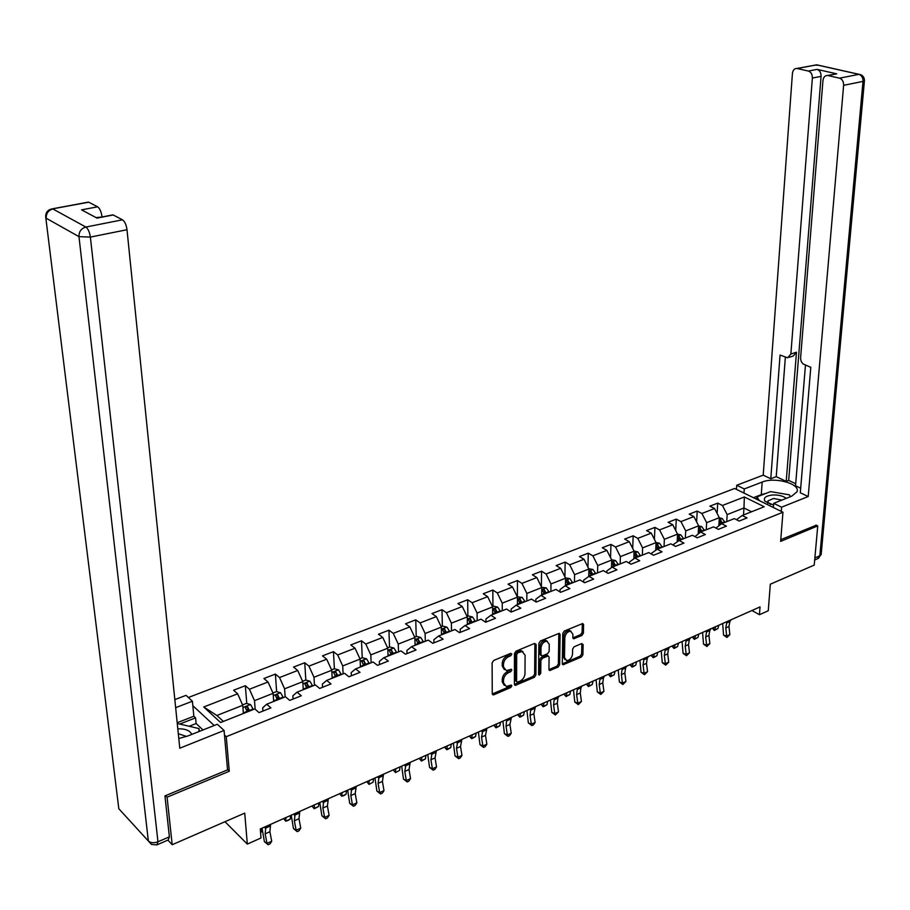 <?xml version="1.0" encoding="UTF-8"?>
<svg xmlns="http://www.w3.org/2000/svg" width="910" height="910" viewBox="0 0 910 910"><rect width="100%" height="100%" fill="white"/><g stroke="black" fill="none" stroke-linecap="round" stroke-linejoin="round"><path stroke-width="1.36" d="M511.875 654.085L510.76 653.346L493.721 660.444L492.117 662.855L492.264 693.773L493.868 694.785L510.737 687.505L511.841 685.844L511.238 685.048L506.313 686.47L503.492 682.818L503.492 680.259C503.799 676.812 505.494 674.276 508.576 672.638L510.749 671.705L511.864 670.044L511.238 669.237L506.358 670.636L503.469 666.905L503.469 664.323C503.776 660.853 505.471 658.305 508.576 656.679L510.76 655.757L511.875 654.085M581.865 635.476L583.39 633.167L583.583 624.681L582.718 623.509L564.325 631.028L562.778 633.36L562.289 663.617L563.119 664.755L581.388 657.031L582.901 654.745L583.128 644.61L581.683 643.575L574.142 646.783L572.617 649.092L572.515 654.142C571.855 658.021 569.922 660.182 566.725 660.626L564.484 657.589L564.814 637.671C565.463 633.792 567.385 631.62 570.57 631.165L572.902 634.281L572.834 637.614L573.698 638.774L581.865 635.476L580.58 634.645L582.104 632.348L582.286 623.862L583.583 624.681M165.597 795.647L167.087 797.183L172.195 844.719L244.733 813.119L247.315 844.105L260.999 837.973L260.294 828.953L760.032 606.913L759.452 614.705L768.267 610.758L770.315 584.209L814.234 565.087L817.749 525.912L815.94 525.036M167.087 797.183L229.274 771.259L226.26 736.679L782.953 512.216L780.643 541.382L817.749 525.912M536.149 644.473L534.602 643.415L516.05 651.139L514.457 653.528L514.4 684.24L515.276 685.378L534.341 677.324L535.899 674.981L536.149 644.473L534.875 643.62L534.636 674.117L535.899 674.981M540.438 640.981L559.229 633.292L560.116 634.475L559.639 664.755L558.103 667.076L549.788 670.499L548.935 669.373L549.083 657.111L548.218 655.962L542.428 658.26L540.87 660.603L540.745 673.4L539.186 675.118L538.583 674.321L538.868 643.336L540.438 640.981M172.195 844.719L167.906 840.112M188.359 697.492L734.62 488.465L782.953 512.216M226.26 736.679L224.474 735.03M214.203 725.509L192.829 705.694M717.114 513.433L717.74 503.116L709.891 506.153L714.566 508.531L701.872 513.467L697.208 511.056L689.2 514.15L693.864 516.573L680.93 521.601L676.278 519.144L668.111 522.294L672.763 524.774L659.568 529.904L654.927 527.39L646.601 530.61L651.23 533.135L637.773 538.367L633.155 535.808L624.669 539.084L629.276 541.666L615.547 547.001L610.951 544.396L602.284 547.74L606.879 550.368L592.865 555.817L588.281 553.155L579.442 556.567L584.015 559.252L569.705 564.803L565.155 562.084L556.135 565.576L560.674 568.318L546.08 573.994L541.552 571.218L532.339 574.779L536.854 577.566L521.942 583.367L517.449 580.534L508.042 584.163L512.523 587.018L497.304 592.933L492.833 590.044L483.233 593.752L487.68 596.676L472.131 602.716L467.695 599.758L457.878 603.558L462.303 606.538L446.412 612.703L442.01 609.689L431.977 613.567L436.368 616.605L420.124 622.918L415.756 619.835L405.507 623.794L409.853 626.91L393.257 633.36L388.934 630.198L378.446 634.247L382.757 637.432L365.774 644.03L361.498 640.799L350.782 644.951L355.048 648.204L337.678 654.95L333.447 651.651L322.493 655.883L326.701 659.215L308.934 666.109L304.748 662.742L293.543 667.076L297.707 670.477L279.529 677.54L275.389 674.082L263.923 678.519L268.029 681.999L249.42 689.234L245.347 685.696L233.597 690.235L237.646 693.807L203.726 706.99L220.618 722.517L254.834 708.935L259.031 712.632L270.918 707.889L266.698 704.226L262.671 707.798L262.91 711.085M717.74 503.116L722.415 505.482L744.357 496.962L764.207 506.756L742.207 515.481L747.03 517.926L739.147 521.066L734.336 518.609L721.607 523.659L726.419 526.151L718.377 529.358L713.577 526.856L700.598 531.997L705.398 534.534L697.196 537.81L692.408 535.251L679.167 540.506L683.945 543.099L675.584 546.432L670.807 543.827L657.304 549.185L662.059 551.824L653.528 555.236L648.773 552.575L634.987 558.046L639.73 560.731L631.017 564.211L626.285 561.493L612.214 567.078L616.934 569.831L608.051 573.38L603.33 570.604L588.963 576.314L593.661 579.113L584.584 582.741L579.898 579.909L565.224 585.733L569.899 588.599L560.628 592.296L555.964 589.407L540.984 595.356L545.625 598.279L536.161 602.067L531.52 599.11L516.22 605.184L520.827 608.176L511.147 612.043L506.551 609.029L490.911 615.228L495.495 618.288L485.599 622.235L481.026 619.153L465.044 625.5L469.594 628.617L459.482 632.655L454.943 629.504L438.597 635.988L443.113 639.184L432.773 643.313L428.269 640.094L411.559 646.726L416.041 649.99L405.462 654.21L401.003 650.912L383.906 657.702L388.342 661.035L377.513 665.358L373.1 661.991L355.617 668.93L360.007 672.342L348.928 676.767L344.56 673.32L326.667 680.418L331.001 683.922L319.672 688.438L315.349 684.911L297.035 692.18L301.312 695.763L289.71 700.393L285.456 696.776L266.698 704.226M706.24 529.768L706.649 522.67L719.321 517.676L718.843 525.559M715.942 528.084L721.607 523.659M719.321 517.676L714.566 508.531M706.649 522.67L701.872 513.467M685.344 538.049L685.719 530.905L698.641 525.821L698.209 533.658M694.978 536.627L700.598 531.997L700.097 528.289L698.527 528.027M698.641 525.821L693.864 516.573M685.719 530.905L680.93 521.601M664.05 546.512L664.368 539.312L677.552 534.125L677.177 541.894M673.593 545.34L673.639 544.362L679.167 540.506M677.552 534.125L672.763 524.774M664.368 539.312L659.568 529.904M642.323 555.134L642.608 547.888L656.053 542.587L655.723 550.3M651.788 554.258L651.833 553.041L657.304 549.185M656.053 542.587L651.23 533.135M642.608 547.888L637.773 538.367M620.154 563.927L620.392 556.624L634.111 551.221L633.838 558.865M629.527 563.358L629.583 561.891L634.987 558.046M634.111 551.221L629.276 541.666M620.392 556.624L615.547 547.001M597.54 572.913L597.734 565.554L611.725 560.037L611.497 567.59M606.822 572.663L606.879 570.911L612.214 567.078M611.725 560.037L606.879 550.368M597.734 565.554L592.865 555.817M574.449 582.07L574.597 574.654L588.884 569.034L588.713 576.496M583.651 582.173L583.697 580.136L588.963 576.314M588.884 569.034L584.015 559.252M574.597 574.654L569.705 564.803M550.891 591.42L550.982 583.947L565.576 578.203L565.451 585.642M560.003 591.909L560.037 589.543L565.224 585.733M565.576 578.203L560.674 568.318M550.982 583.947L546.08 573.994M526.833 600.975L526.867 593.445L541.768 587.576L541.689 595.072M535.842 601.863L535.865 599.155L540.984 595.356M541.768 587.576L536.854 577.566M526.867 593.445L521.942 583.367M502.252 610.724L502.24 603.137L517.46 597.142L517.437 604.695M511.181 612.032L511.181 608.972L516.22 605.184M517.46 597.142L512.523 587.018M502.24 603.137L497.304 592.933M477.159 620.688L477.09 613.044L492.628 606.924L492.663 614.534M485.986 622.076L485.963 619.005L490.911 615.228M492.628 606.924L487.68 596.676M477.09 613.044L472.131 602.716M451.519 630.869L451.383 623.157L467.262 616.912L467.365 624.579M460.233 632.359L460.187 629.254L465.044 625.5M467.262 616.912L462.303 606.538M451.383 623.157L446.412 612.703M425.311 641.266L425.118 633.496L441.35 627.115L441.498 634.839M433.922 642.858L433.854 639.73L438.597 635.988M441.35 627.115L436.368 616.605M425.118 633.496L420.124 622.918M398.523 651.901L398.262 644.075L414.858 637.535L415.074 645.327M407.009 653.596L406.918 650.434L411.559 646.726M414.858 637.535L409.853 626.91M398.262 644.075L393.257 633.36M371.132 662.776L370.802 654.881L387.774 648.204L388.058 656.053M379.493 664.573L379.368 661.388L383.906 657.702M387.774 648.204L382.757 637.432M370.802 654.881L365.774 644.03M343.115 673.889L342.717 665.938L360.076 659.102L360.428 667.019M351.351 675.8L351.203 672.592L355.617 668.93M360.076 659.102L355.048 648.204M342.717 665.938L337.678 654.95M314.462 685.264L313.984 677.245L331.752 670.26L332.173 678.234M322.561 687.289L322.367 684.058L326.667 680.418M331.752 670.26L326.701 659.215M313.984 677.245L308.934 666.109M285.137 696.901L284.591 688.824L302.768 681.67L303.269 689.712M293.088 699.051L292.872 695.797L297.035 692.18M302.768 681.67L297.707 670.477M284.591 688.824L279.529 677.54M255.164 709.231L254.504 700.666L273.102 693.34L273.683 701.451M273.102 693.34L268.029 681.999M254.504 700.666L249.42 689.234M203.726 706.99L216.876 715.476L242.743 705.295L243.402 713.474M242.743 705.295L237.646 693.807M751.944 610.508L759.452 614.705M224.986 821.719L247.315 844.105M216.876 715.476L223.371 721.425M743.504 514.969L743.97 507.973L727.17 514.594L726.726 521.635M751.558 511.773L743.97 507.973L744.357 496.962M736.497 519.712L742.207 515.481M727.17 514.594L722.415 505.482M247.44 711.87L247.213 709.072M246.769 703.498L245.347 685.696M277.163 699.107L277.015 697.106M276.629 691.645L275.389 674.082M306.215 686.458L306.147 685.469M305.817 680.066L304.748 662.742M341.341 674.594L338.52 669.885L334.391 668.77L333.447 651.651M362.248 657.805L361.498 640.799M389.525 647.067L388.934 630.198M416.223 636.568L415.756 619.835M442.34 626.285L442.01 609.689M467.888 616.229L467.695 599.758M492.913 606.39L492.833 590.044M517.403 596.755L517.449 580.534M541.393 586.825L541.552 571.218M564.917 576.872L565.155 562.084M587.962 567.169L588.281 553.155M610.553 557.682L610.951 544.396M632.7 548.434L633.155 535.808M654.415 539.38L654.927 527.39M675.72 530.541L676.278 519.144M696.616 521.896L697.208 511.056M229.274 771.259L227.5 769.576M510.601 653.414L507.314 655.803C504.208 657.429 502.513 659.978 502.206 663.447L503.469 664.323M504.322 669.589L502.218 666.029L502.206 663.447M504.311 685.412L502.24 681.931L502.24 679.372C502.536 675.937 504.231 673.389 507.314 671.762L510.578 669.396M492.276 693.989L509.486 686.618L510.567 685.219M514.423 684.468L533.078 676.46L534.636 674.117M517.779 652.823L516.675 654.495L516.607 681.431L517.221 682.227L519.974 681.169C523 679.542 524.683 677.017 524.99 673.616L525.093 655.245L522.192 651.492L517.779 652.823L516.516 651.969L515.401 653.63L516.675 654.495M516.698 681.863L515.344 680.555L515.401 653.63M522.943 651.651L520.929 650.639L518.802 651.014L520.076 651.867M516.516 651.969L518.802 651.014M560.116 634.475L558.831 633.644L558.376 663.913L559.639 664.755M548.946 669.601L556.84 666.222L558.376 663.913M547.672 655.598L546.307 655.223L541.154 657.407L539.596 659.75L539.482 672.535L540.745 673.4M538.595 674.06L539.482 672.535M549.242 644.291L546.876 641.163C543.588 641.618 541.632 643.825 540.995 647.761L540.927 654.859L542.451 655.894L547.604 653.71L549.162 651.367L549.242 644.291M547.32 641.243L545.602 640.321C542.314 640.777 540.358 642.972 539.721 646.908L540.995 647.761M541.063 655.518L539.653 654.006L539.721 646.908M572.856 637.887L580.58 634.645M570.968 631.221L569.296 630.334C566.1 630.801 564.177 632.962 563.54 636.841L564.814 637.671M565.076 659.727L563.21 656.747L563.54 636.841M562.3 663.856L580.114 656.201L581.626 653.915L581.854 643.791L583.128 644.61M243.334 712.678L243.584 713.394M242.56 704.897L246.382 703.396L250.557 704.59L253.355 709.516M249.658 710.983L247.713 707.024L245.2 707.286L247.315 711.916M247.713 707.024L248.601 711.404M260.556 832.354L261.375 831.99L261.648 828.35M261.375 831.99L260.567 832.479M270.611 824.369L269.895 831.729L271.726 841.249L267.017 843.365L268.131 844.753L264.4 841.682L262.057 828.168M265.868 826.473L265.163 833.844L267.017 843.365L264.4 841.682M271.726 841.249L270.008 843.9L268.131 844.753M177.257 723.473L199.017 728.58L198.858 731.594M199.29 731.424L199.017 728.58M191.748 734.427C189.928 730.48 185.276 728.614 177.803 728.819M186.595 736.44L178.303 733.744M786.263 498.35C783.044 495.916 778.516 494.79 772.681 494.983C765.754 495.791 763.171 497.861 764.901 501.205L773.568 505.084M781.861 500.09L773.568 498.487L767.869 500.978L768.256 502.752L770.736 504.47M759.384 500.637L757.074 496.883L770.542 491.616L789.357 494.824L790.551 496.644M756.892 499.419L757.074 496.883M178.792 738.51L187.801 735.985L217.353 724.258L224.076 730.468L179.782 748.213L127.002 229.718L90.374 237.089L157.965 841.773L169.385 836.847L164.96 795.909L227.534 769.871L224.076 730.468M175.653 707.661L192.397 701.223L186.038 695.342L174.834 699.619M202.975 729.968L196.128 723.518L195.582 717.854L193.853 716.227L192.397 701.223M102.034 216.978L96.073 217.604M87.121 202.35L88.52 202.088L97.597 206.809C99.793 208.401 101.249 211.62 101.977 216.455M111.429 215.147L112.954 214.851L122.486 219.81C124.784 221.46 126.285 224.77 127.002 229.718M97.597 206.809L81.57 209.869L97.029 218.116L113.204 214.965M169.385 836.847L168.248 839.964L157.623 844.571M177.188 722.733L193.853 716.227M195.582 717.854L180.191 723.871M196.128 723.518L189.394 726.169M743.993 493.072L744.266 488.954L736.725 485.257L763.206 475.156L792.428 73.437C792.894 70.081 794.396 68.421 796.933 68.455L808.387 71.06L817.1 69.388C819.762 70.366 821.082 72.686 821.07 76.372L788.686 480.412L795.704 483.722M744.266 488.954L762.182 482.061C774.729 476.647 800.743 483.813 796.989 491.81L791.677 496.2L773.705 503.332L781.588 507.188L808.205 496.53L800.299 492.776L810.799 367.333L802.95 363.886L801.221 361.486L800.55 358.483L822.958 80.524C823.47 77.122 825.029 75.439 827.645 75.473L836.688 73.835L817.1 69.388M805.452 365.194L795.533 485.781L800.686 488.204M788.686 480.412L786.217 481.379L776.23 476.658L770.781 478.751L763.206 475.156M736.452 489.375L736.725 485.257M781.258 511.386L781.588 507.188M773.375 507.518L773.705 503.332M808.205 496.53L843.627 85.312C843.661 81.559 842.296 79.181 839.543 78.169L827.645 75.473M821.07 76.372L812.368 78.055L790.858 354.047L787.696 357.823L780.063 355.048L770.781 478.751M812.368 78.055C812.38 74.37 811.049 72.038 808.387 71.06M816.281 525.195L780.78 539.664M790.858 354.047L796.478 352.204L786.217 481.379M834.231 74.188L836.37 73.767M796.478 352.204L793.315 355.981L789.243 357.311M785.364 357.164L776.23 476.658M753.412 497.702L761.272 494.642L762.182 482.061M766.209 493.311L761.272 494.642M756.983 498.123L755.471 498.714M272.92 692.954L276.401 691.589L280.564 692.76L283.363 697.606M279.745 699.039L277.812 695.138L275.343 695.377L277.459 699.949M277.812 695.138L278.665 699.471M283.636 818.579L285.66 821.173L290.244 819.125L287.879 820.57L285.66 821.173L285.979 817.544M290.244 819.125L290.563 815.496M302.586 681.283L305.726 680.043L309.878 681.192L312.687 685.969M309.15 687.368L307.216 683.512L304.793 683.74L306.909 688.256M307.216 683.512L308.035 687.812M311.948 805.998L313.995 808.535L318.477 806.544L314.325 808.774L314.36 804.929M318.477 806.544L318.853 802.927M299.799 811.39L298.98 818.727L300.744 828.157L296.137 830.227L297.195 831.626L293.475 828.601L291.245 815.201M295.17 813.449L294.362 820.797L296.137 830.227L293.475 828.601M300.744 828.157L299.026 830.784L297.195 831.626M328.339 798.718L327.407 806.021L329.113 815.36L324.608 817.385L325.598 818.784L321.901 815.815L319.774 802.518M323.812 800.732L322.891 808.034L324.608 817.385L321.901 815.815M329.113 815.36L327.407 817.976L325.598 818.784M334.391 668.77L331.57 669.874M337.883 675.971L335.949 672.16L333.572 672.365L335.699 676.835M335.949 672.16L336.745 676.414M339.646 793.691L341.705 796.193L346.096 794.237L343.73 795.67L341.705 796.193L342.114 792.599M346.096 794.237L346.517 790.642M359.905 658.726L362.408 657.737L366.525 658.829L369.358 663.481M365.979 664.823L364.046 661.069L361.702 661.252L363.841 665.665M364.046 661.069L364.808 665.278M369.028 784.386L373.111 782.19L369.028 784.386L366.741 781.656L368.823 784.101L369.278 780.53M373.111 782.19L373.566 778.619M387.603 647.829L389.81 646.953L393.916 648.022L396.749 652.606M393.438 653.915L391.505 650.218L389.218 650.377L391.357 654.745M391.505 650.218L392.255 654.392M395.497 772.579L399.547 770.406L395.497 772.579L393.234 769.883L395.349 772.283L395.85 768.722M399.547 770.406L400.047 766.857M356.242 786.32L355.218 793.588L356.857 802.847L352.454 804.827L353.387 806.237L349.702 803.303L347.677 790.13M351.806 788.288L350.805 795.567L352.454 804.827L349.702 803.303M356.857 802.847L355.15 805.441L353.387 806.237M383.531 774.194L382.416 781.428L383.986 790.608L379.686 792.553L380.562 793.952L376.899 791.063L374.965 778.005M379.197 776.116L378.094 783.362L379.686 792.553L376.899 791.063M383.986 790.608L382.28 793.179L380.562 793.952M410.217 762.341L409.022 769.541L410.535 778.63L406.326 780.53L407.145 781.94L403.505 779.096L401.663 766.14M405.985 764.218L404.791 771.43L406.326 780.53L403.505 779.096M410.535 778.63L408.829 781.178L407.145 781.94M414.687 637.171L416.621 636.409L420.704 637.455L423.537 641.971M420.306 643.256L418.373 639.593L416.12 639.753L418.259 644.064M418.373 639.593L419.089 643.734M419.214 758.337L421.319 760.714L425.425 758.883L421.421 761.033L419.157 758.36M421.421 761.033L421.853 757.165M425.425 758.883L425.971 755.345M436.345 750.727L435.06 757.893L436.516 766.914L432.398 768.768L433.171 770.19L429.543 767.38L427.78 754.538M432.193 752.57L430.919 759.748L432.398 768.768L429.543 767.38M436.516 766.914L434.821 769.439L433.171 770.19M441.179 626.751L442.84 626.091L446.912 627.115L449.745 631.574M446.582 632.825L444.66 629.219L442.431 629.345L444.58 633.622M444.66 629.219L445.343 633.314M444.615 747.053L446.73 749.385L450.757 747.588L448.391 749.01L446.787 749.726L444.546 747.087M446.787 749.726L447.31 745.859M450.757 747.588L451.337 744.073M461.905 739.375L460.54 746.507L461.95 755.437L457.912 757.256L458.64 758.678L455.034 755.903L453.351 743.174M457.844 741.172L456.49 748.316L457.912 757.256L455.034 755.903M461.95 755.437L460.255 757.95L458.64 758.678M467.092 616.548L468.502 615.99L472.552 617.003L475.395 621.393M472.301 622.622L470.368 619.05L468.184 619.175L470.334 623.395M470.368 619.05L471.039 623.111M469.503 735.997L471.63 738.294L475.566 736.531L473.2 737.942L471.63 738.647L469.412 736.042M471.63 738.647L472.233 734.779M475.566 736.531L476.18 733.028M486.93 728.25L485.496 735.348L486.85 744.209L482.891 745.995L483.574 747.417L479.991 744.676L478.387 732.049M482.96 730.025L481.526 737.123L482.891 745.995L479.991 744.676M486.85 744.209L485.155 746.701L483.574 747.417M492.458 606.572L493.618 606.117L497.656 607.095L500.489 611.429M497.463 612.623L495.54 609.109L493.391 609.222L495.552 613.385M495.54 609.109L496.189 613.135M493.868 725.168L496.007 727.42L499.863 725.702L497.497 727.113L495.961 727.795L493.755 725.224M495.961 727.795L496.644 723.939M499.863 725.702L500.511 722.221M511.431 717.364L509.918 724.428L511.227 733.21L507.359 734.962L507.985 736.383L504.424 733.688L502.9 721.164M507.541 719.093L506.574 720.902L506.04 726.169L507.359 734.962L504.424 733.688M511.227 733.21L509.532 735.678L507.985 736.383M517.289 596.801L522.226 597.404L525.07 601.669M522.101 602.852L520.179 599.371L518.063 599.474L520.224 603.592M520.179 599.371L520.804 603.364M517.733 714.566L519.883 716.784L523.659 715.101L521.305 716.5L519.792 717.171L517.608 714.623M519.792 717.171L520.565 713.315M523.659 715.101L524.353 711.631M535.433 706.706L533.851 713.736L535.114 722.438L531.315 724.155L531.906 725.577L528.357 722.915L526.901 710.494M531.622 708.401L530.632 710.198L530.052 715.431L531.315 724.155L528.357 722.915M535.114 722.438L533.419 724.895L531.906 725.577M541.598 587.234L546.284 587.905L549.128 592.126M546.227 593.274L544.305 589.839L542.223 589.919L544.385 594.003M544.305 589.839L544.908 593.798M541.131 704.169L543.281 706.353L546.99 704.704L544.635 706.103L543.145 706.763L540.984 704.238M543.145 706.763L543.998 702.907M546.99 704.704L547.706 701.257M558.945 696.264L557.932 698.061L557.295 703.248L558.512 711.882L554.793 713.565L555.339 714.987L551.813 712.359L550.425 700.04M555.214 697.913L554.19 699.722L553.576 704.92L554.793 713.565L551.813 712.359M558.512 711.882L555.339 714.987M565.406 577.861L569.853 578.601L572.697 582.764M569.853 583.902L567.942 580.512L565.895 580.58L568.056 584.607M567.942 580.512L568.523 584.425M564.052 693.989L566.213 696.139L569.842 694.512L566.043 696.559L563.893 694.057M566.043 696.559L566.953 692.703M569.842 694.512L570.593 691.088M581.979 686.026L580.944 687.823L580.273 692.976L581.433 701.542L577.793 703.191L578.294 704.613L574.79 702.019L573.471 689.803M578.316 687.653L577.281 689.45L576.621 694.614L577.793 703.191L574.79 702.019M581.433 701.542L578.294 704.613M588.713 568.693L592.945 569.489L595.788 573.607M593.002 574.711L591.09 571.355L589.066 571.423L591.238 575.404M591.09 571.355L591.659 575.245M586.529 684.002L588.69 686.117L592.251 684.525L588.474 686.549L586.347 684.081M588.474 686.549L589.464 682.705M592.251 684.525L593.024 681.112M604.547 675.993L603.489 677.791L602.784 682.921L603.91 691.407L600.338 693.022L600.793 694.455L597.301 691.896L596.061 679.77M600.964 677.586L599.906 679.383L599.201 684.513L600.338 693.022L597.301 691.896M603.91 691.407L600.793 694.455M611.565 559.707L615.569 560.571L618.402 564.621M615.672 565.713L613.772 562.403L611.782 562.448L613.943 566.395M613.772 562.403L614.318 566.247M608.551 674.219L610.724 676.301L614.216 674.742L610.485 676.744L608.369 674.299M610.485 676.744L611.531 672.899M614.216 674.742L615.023 671.341M626.683 666.165L625.602 667.951L624.851 673.047L625.932 681.476L622.429 683.057L622.861 684.491L619.38 681.954L618.197 669.931M623.157 667.724L622.087 669.521L621.348 674.617L622.429 683.057L619.38 681.954M625.932 681.476L622.861 684.491M633.997 550.994L637.739 551.824L640.572 555.828M637.899 556.886L635.999 553.621L634.042 553.655L636.204 557.557M635.999 553.621L636.522 557.432M630.164 664.618L632.336 666.666L635.76 665.142L633.417 666.518L632.052 667.121L629.959 664.709M632.052 667.121L633.167 663.288M635.76 665.142L636.59 661.763M648.375 656.531L647.272 658.317L646.487 663.379L647.533 671.728L644.098 673.275L644.485 674.719L641.027 672.217L639.912 660.285M644.928 658.055L643.825 659.841L643.052 664.914L644.098 673.275L641.027 672.217M647.533 671.728L644.485 674.719M655.996 542.485L659.466 543.247L662.309 547.194M655.928 545.42L658.021 548.901M659.682 548.241L657.793 545.01L655.951 544.885M657.793 545.01L658.294 548.787M651.355 655.2L653.539 657.213L656.895 655.723L654.552 657.088L653.209 657.691L651.139 655.302M653.209 657.691L654.381 653.858M656.895 655.723L657.748 652.356M669.646 647.078L668.52 648.853L667.712 653.892L668.713 662.173L665.346 663.697L665.699 665.13L662.264 662.662L661.195 650.832M666.256 648.58L665.142 650.354L664.334 655.405L665.346 663.697L662.264 662.662M668.713 662.173L665.699 665.13M677.552 534.147L680.782 534.83L683.615 538.743M677.415 537.093L679.417 540.415M681.044 539.766L679.156 536.57L677.449 536.354M679.156 536.57L679.645 540.324M672.137 645.963L674.321 647.954L677.62 646.487L675.288 647.852L673.969 648.443L671.91 646.066M673.969 648.443L675.197 644.61M677.62 646.487L678.496 643.142M690.508 637.808L689.37 639.582L688.517 644.587L689.484 652.811L686.185 654.301L686.493 655.735L683.08 653.3L682.079 641.55M687.187 639.275L686.06 641.061L685.207 646.066L686.185 654.301L683.08 653.3M689.484 652.811L686.493 655.735M698.641 525.946L701.678 526.594L704.511 530.45M698.505 528.926L700.404 532.134M701.985 531.451L700.097 528.289M692.533 636.909L694.728 638.865L697.959 637.421L694.341 639.355L692.294 637.011M694.341 639.355L695.627 635.533M697.959 637.421L698.857 634.099M710.972 628.719L709.823 630.482L708.935 635.464L709.857 643.62L706.626 645.076L706.911 646.51L703.51 644.109L702.565 632.45M707.718 630.164L706.569 631.927L705.694 636.909L706.626 645.076L703.51 644.109M709.857 643.62L706.911 646.51M719.309 517.904L722.176 518.507L724.997 522.317M719.128 520.838L721.016 524.069M722.529 523.295L720.652 520.179L719.184 519.872M720.652 520.179L721.141 523.978M712.553 628.014L714.748 629.936L717.922 628.526L714.327 630.448L712.291 628.128M714.327 630.448L715.669 626.626M717.922 628.526L718.843 625.215M731.048 619.79L729.877 621.564L728.967 626.501L729.854 634.6L726.681 636.033L726.931 637.466L723.552 635.089L722.654 623.521M727.852 621.212L726.692 622.975L725.782 627.934L726.681 636.033L723.552 635.089M729.854 634.6L726.931 637.466M507.314 655.803L508.576 656.679M502.218 666.029L503.469 666.905M509.498 670.829L510.749 671.705M507.314 671.762L508.576 672.638M502.24 679.372L503.492 680.259M502.24 681.931L503.492 682.818M509.486 686.618L510.737 687.505M492.628 693.886L493.868 694.785M509.498 654.893L510.76 655.757M533.078 676.46L534.341 677.324M514.719 684.365L515.97 685.253M515.344 680.555L516.607 681.431M556.84 666.222L558.103 667.076M549.174 669.521L550.436 670.386M546.307 655.223L547.57 656.076M541.154 657.407L542.428 658.26M539.596 659.75L540.87 660.603M539.653 654.006L540.927 654.859M573.027 637.83L574.301 638.661M563.21 656.747L564.484 657.589M581.626 653.915L582.901 654.745M580.114 656.201L581.388 657.031M562.494 663.788L563.768 664.641M582.104 632.348L583.39 633.167M250.455 704.556L242.924 707.536M247.111 711.358L243.391 712.837M253.162 708.958L249.454 710.426M269.929 826.189L265.197 828.293M269.895 831.729L265.163 833.844M88.759 202.191L52.655 208.845C47.957 209.516 45.636 212.178 45.693 216.842L118.812 808.74L148.353 841.011L78.965 236.645L46.205 218.229C46.092 213.395 48.31 210.301 52.882 208.959L85.847 227.045L122.486 219.81M88.52 202.088L51.404 209.004M85.847 227.045C81.172 228.467 78.886 231.663 78.965 236.645L90.374 237.089C89.612 232.084 88.099 228.74 85.847 227.045M118.812 808.74L45.83 217.968M157.965 841.773C153.904 843.229 150.696 842.979 148.353 841.011L151.492 844.434L156.861 844.901L157.965 841.773M836.688 73.835L827.975 75.53M839.543 78.169L858.926 74.347L816.554 64.86L797.228 68.5M814.882 557.91L819.83 555.771L862.998 81.411L843.627 85.312M858.926 74.347C861.69 75.337 863.044 77.691 862.998 81.411L864.443 80.785C864.443 77.157 862.669 75.007 859.12 74.313L858.926 74.347M814.268 65.179L818.397 65.201M860.86 74.745L816.748 64.826L796.933 68.455M864.466 80.49L821.161 554.577L817.442 558.797L814.689 559.98M821.207 554.019L818.488 558.387M280.462 692.726L273.262 695.57M277.266 699.403L273.637 700.837M283.169 697.06L279.552 698.493M309.775 681.158L302.905 683.865M306.727 687.721L303.223 689.097M312.494 685.423L308.956 686.834M299.083 813.221L294.453 815.28M298.98 818.727L294.362 820.797M327.577 800.538L323.05 802.552M327.407 806.021L322.891 808.034M338.418 669.851L331.866 672.444M335.506 676.301L332.139 677.631M341.148 674.06L337.701 675.425M366.423 658.806L360.178 661.274M363.647 665.13L360.405 666.427M369.164 662.946L365.786 664.289M393.814 648L387.853 650.354M391.163 654.222L388.035 655.462M396.555 652.083L393.257 653.391M355.446 788.14L351.021 790.107M355.218 793.588L350.805 795.567M382.7 776.014L378.378 777.948M382.416 781.428L378.094 783.362M409.363 764.15L405.132 766.038M409.022 769.541L404.791 771.43M420.602 637.432L414.914 639.673M418.077 643.541L415.062 644.746M423.355 641.448L420.124 642.733M435.458 752.547L431.306 754.39M435.06 757.893L430.919 759.748M446.81 627.092L441.384 629.231M444.399 633.098L441.486 634.259M449.563 631.051L446.4 632.313M460.983 741.184L456.934 742.992M460.54 746.507L456.49 748.316M472.449 616.969L467.296 619.005M470.163 622.884L467.353 623.998M475.213 620.882L472.119 622.11M485.986 730.07L482.016 731.833M485.496 735.348L481.526 737.123M497.554 607.072L492.64 609.006M495.37 612.885L492.663 613.954M500.318 610.928L497.281 612.123M510.464 719.173L506.574 720.902M509.918 724.428L506.04 726.169M522.124 597.369L517.449 599.212M520.042 603.091L517.437 604.126M524.888 601.18L521.919 602.352M534.443 708.515L530.632 710.198M533.851 713.736L530.052 715.431M546.182 587.883L541.746 589.635M544.214 593.513L541.7 594.503M548.957 591.625L546.045 592.785M557.932 698.061L554.19 699.722M557.295 703.248L553.576 704.92M569.751 578.578L565.542 580.25M567.874 584.129L565.451 585.085M572.526 582.286L569.683 583.412M580.944 687.823L577.281 689.45M580.273 692.976L576.621 694.614M592.842 569.467L588.838 571.048M591.056 574.927L588.724 575.848M595.606 573.118L592.819 574.233M603.489 677.791L599.906 679.383M602.784 682.921L599.201 684.513M615.467 560.549L611.668 562.039M613.772 565.918L611.52 566.805M618.231 564.143L615.501 565.235M625.602 667.951L622.087 669.521M624.851 673.047L621.348 674.617M637.637 551.801L634.042 553.212M636.033 557.091L633.872 557.944M640.401 555.35L637.728 556.419M647.272 658.317L643.825 659.841M646.487 663.379L643.052 664.914M659.375 543.225L655.962 544.567M657.85 548.434L655.769 549.265M662.139 546.728L659.511 547.774M668.52 648.853L665.142 650.354M667.712 653.892L664.334 655.405M680.68 534.818L677.461 536.081M679.247 539.948L677.233 540.745M683.444 538.276L680.873 539.3M689.37 639.582L686.06 641.061M688.517 644.587L685.207 646.066M701.576 526.572L698.539 527.766M700.222 531.622L698.277 532.395M704.34 529.995L701.815 530.996M709.823 630.482L706.569 631.927M708.935 635.464L705.694 636.909M722.074 518.484L719.207 519.61M720.788 523.466L718.923 524.205M724.838 521.862L722.358 522.841M729.877 621.564L726.692 622.975M728.967 626.501L725.782 627.934M492.378 694.364L493.152 694.91M514.525 684.855L515.276 685.378M520.929 650.639L522.192 651.492M549.071 670.022L549.788 670.499M546.955 655.109L548.218 655.962M545.602 640.321L546.876 641.163M572.993 638.319L573.698 638.774M569.296 630.334L570.57 631.165M562.425 664.289L563.119 664.755M768.256 502.752L764.901 501.205M767.699 503.31L767.756 502.525M767.801 501.831L767.869 500.978M121.929 812.141L151.492 844.434M112.954 214.851L96.801 218.002"/></g></svg>
